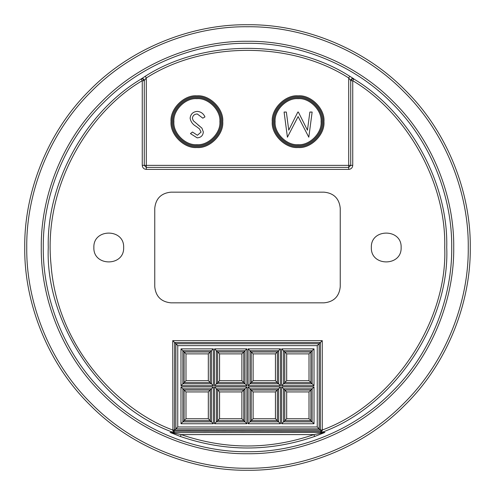 <?xml version="1.0" encoding="UTF-8"?>
<svg xmlns="http://www.w3.org/2000/svg" width="495" height="495" viewBox="0 0 495 495"><rect width="100%" height="100%" fill="white"/><g stroke="black" fill="none" stroke-linecap="round" stroke-linejoin="round"><path stroke-width="0.74" d="M371.349 247.5C370.532 266.7 401.946 266.7 401.129 247.5C401.946 228.3 370.532 228.3 371.349 247.5M93.871 247.5C93.054 266.7 124.468 266.7 123.651 247.5C124.468 228.3 93.054 228.3 93.871 247.5M470.25 247.5C470.968 299.735 449.312 361.468 405.009 405.009C361.468 449.312 299.735 470.968 247.5 470.25C195.265 470.968 133.532 449.312 89.991 405.009C45.689 361.468 24.032 299.735 24.75 247.5C24.032 195.265 45.689 133.532 89.991 89.991C133.532 45.689 195.265 24.032 247.5 24.75C299.735 24.032 361.468 45.689 405.009 89.991C449.312 133.532 470.968 195.265 470.25 247.5M174.153 432.593L174.153 430.452L173.405 432.444L174.153 432.593L170.855 432.593L324.918 432.432L314.572 436.497C269.855 451.836 225.145 451.836 180.428 436.497L170.082 432.432L173.405 432.444C101.989 407.274 45.07 323.155 48.263 247.5C46.567 182.816 85.579 112.074 141.186 78.996L145.258 76.255C203.303 39.049 291.697 39.049 349.742 76.255L353.814 78.816L352.737 80.697L352.737 165.373L350.726 165.373L350.726 80.524L352.44 78.705L353.814 78.996C409.421 112.074 448.433 182.816 446.738 247.5C449.93 323.155 393.011 407.274 321.595 432.444L320.847 431.337L172.922 431.225L172.743 340.634L322.257 340.634L322.257 430.007L322.078 431.225L321.156 431.349L321.274 430.755L322.078 431.225M307.457 130.191L309.864 112.049L312.135 112.049L308.812 137.202L298.108 116.566L287.422 137.202L284.081 112.049L286.345 112.049L288.758 130.148L297.835 112.049L298.343 112.049L307.457 130.191M190.123 118.212C190.637 113.999 193.031 111.728 197.307 111.406C200.883 111.703 203.433 113.534 204.955 116.9L202.826 118.175L197.307 113.986C194.448 114.085 192.809 115.508 192.382 118.249L193.279 120.718L201.935 128.149L203.34 131.979C202.95 135.655 200.883 137.61 197.146 137.851L190.445 133.588L192.487 132.041L197.4 135.271L201.088 132.085L199.429 128.836L196.045 126.33C192.741 124.48 190.767 121.776 190.123 118.212C190.637 113.999 193.031 111.728 197.307 111.406M170.849 302.835C161.141 301.814 155.776 296.443 154.756 286.735C155.776 296.443 161.141 301.814 170.849 302.835L324.151 302.835C333.859 301.814 339.224 296.443 340.244 286.735C339.224 296.443 333.859 301.814 324.151 302.835M324.151 192.165C333.859 193.186 339.224 198.557 340.244 208.265C339.224 198.557 333.859 193.186 324.151 192.165L170.849 192.165C161.141 193.186 155.776 198.557 154.756 208.265C155.776 198.557 161.141 193.186 170.849 192.165M352.737 165.373C352.483 167.799 351.141 169.142 348.715 169.395L146.285 169.395C143.859 169.142 142.517 167.799 142.263 165.373L142.263 80.697L141.186 78.996L142.486 78.699M324.918 432.432L313.898 434.604L314.572 436.497M180.428 436.497L181.102 434.604L170.082 432.432M177.754 345.646L177.754 426.975L175.867 428.862L175.867 343.759L174.63 342.521L320.37 342.521L317.246 345.646L177.754 345.646L175.867 343.759L319.133 343.759L319.133 428.862L320.37 430.099L320.37 342.521L322.257 340.634M172.743 340.634L174.63 342.521L174.5 430.204L320.37 430.099M177.754 426.975L317.246 426.975L319.133 428.862L175.867 428.862L174.63 430.099M309.01 418.739L309.01 391.929L310.903 390.035L310.903 420.632L312.135 421.864L283.561 421.864L286.679 418.739L309.01 418.739L310.903 420.632L284.792 420.632L284.792 390.035L281.667 386.917L314.022 386.917L312.135 388.804L283.561 388.804L283.561 421.864L281.667 423.757L281.667 386.917M309.01 391.929L286.679 391.929L284.792 390.035L310.903 390.035L312.135 388.804L312.135 421.864L314.022 423.757L281.667 423.757M208.321 353.882L185.99 353.882L184.097 351.988L210.208 351.988L211.439 350.757L211.439 383.817L208.321 380.692L208.321 353.882L210.208 351.988L210.208 382.586L184.097 382.586L180.978 385.71L180.978 348.87L182.865 350.757L182.865 383.817L211.439 383.817L213.333 385.71L180.978 385.71M185.99 353.882L185.99 380.692L184.097 382.586L184.097 351.988L182.865 350.757L211.439 350.757L213.333 348.87L213.333 385.71M241.882 353.882L219.557 353.882L217.664 351.988L243.775 351.988L245.006 350.757L245.006 383.817L241.882 380.692L241.882 353.882L243.775 351.988L243.775 382.586L217.664 382.586L214.539 385.71L214.539 348.87L216.433 350.757L216.433 383.817L245.006 383.817L246.9 385.71L214.539 385.71M219.557 353.882L219.557 380.692L217.664 382.586L217.664 351.988L216.433 350.757L245.006 350.757L246.9 348.87L246.9 385.71M275.443 353.882L253.118 353.882L251.225 351.988L277.336 351.988L278.567 350.757L278.567 383.817L275.443 380.692L275.443 353.882L277.336 351.988L277.336 382.586L251.225 382.586L248.1 385.71L248.1 348.87L249.994 350.757L249.994 383.817L278.567 383.817L280.461 385.71L248.1 385.71M253.118 353.882L253.118 380.692L251.225 382.586L251.225 351.988L249.994 350.757L278.567 350.757L280.461 348.87L280.461 385.71M275.443 418.739L275.443 391.929L277.336 390.035L277.336 420.632L278.567 421.864L249.994 421.864L253.118 418.739L275.443 418.739L277.336 420.632L251.225 420.632L251.225 390.035L248.1 386.917L280.461 386.917L278.567 388.804L249.994 388.804L249.994 421.864L248.1 423.757L248.1 386.917M275.443 391.929L253.118 391.929L251.225 390.035L277.336 390.035L278.567 388.804L278.567 421.864L280.461 423.757L248.1 423.757M241.882 418.739L241.882 391.929L243.775 390.035L243.775 420.632L245.006 421.864L216.433 421.864L219.557 418.739L241.882 418.739L243.775 420.632L217.664 420.632L217.664 390.035L214.539 386.917L246.9 386.917L245.006 388.804L216.433 388.804L216.433 421.864L214.539 423.757L214.539 386.917M241.882 391.929L219.557 391.929L217.664 390.035L243.775 390.035L245.006 388.804L245.006 421.864L246.9 423.757L214.539 423.757M208.321 418.739L208.321 391.929L210.208 390.035L210.208 420.632L211.439 421.864L182.865 421.864L185.99 418.739L208.321 418.739L210.208 420.632L184.097 420.632L184.097 390.035L180.978 386.917L213.333 386.917L211.439 388.804L182.865 388.804L182.865 421.864L180.978 423.757L180.978 386.917M208.321 391.929L185.99 391.929L184.097 390.035L210.208 390.035L211.439 388.804L211.439 421.864L213.333 423.757L180.978 423.757M309.01 353.882L286.679 353.882L284.792 351.988L310.903 351.988L312.135 350.757L312.135 383.817L309.01 380.692L309.01 353.882L310.903 351.988L310.903 382.586L284.792 382.586L281.667 385.71L281.667 348.87L283.561 350.757L283.561 383.817L312.135 383.817L314.022 385.71L281.667 385.71M286.679 353.882L286.679 380.692L284.792 382.586L284.792 351.988L283.561 350.757L312.135 350.757L314.022 348.87L314.022 385.71M350.726 80.697L352.737 80.697C407.787 113.442 446.403 183.472 444.727 247.5C447.808 321.929 392.3 404.65 322.257 430.007L320.37 430.007M321.274 430.755L320.5 430.204M174.63 430.007L172.743 430.007C118.992 410.423 57.129 347.298 51.022 264.646C42.725 182.185 92.72 109.296 142.263 80.697L144.274 80.697L144.274 165.373L348.715 165.373L348.715 77.981L350.726 80.524C351.116 78.792 352.143 78.229 353.814 78.816M174.153 430.452L174.5 430.204M173.726 430.755L172.922 431.225M141.186 78.816C142.857 78.229 143.884 78.792 144.274 80.524L146.285 77.981L145.258 76.255M146.285 169.395L146.285 167.384L348.715 167.384L348.715 165.373L350.726 165.373L348.715 167.384L348.715 169.395M142.263 165.373L144.274 165.373L146.285 167.384L146.285 77.981C203.748 41.153 291.252 41.153 348.715 77.981L349.742 76.255M144.274 80.697L142.56 78.705M154.756 208.265L154.756 286.735M340.244 286.735L340.244 208.265M192.382 118.249L193.279 120.718M197.814 124.728L201.935 128.149L203.34 131.979C202.95 135.655 200.883 137.61 197.146 137.851M197.4 135.271L201.088 132.085M199.429 128.836L196.045 126.33M272.25 121.677C271.093 108.881 285.312 94.663 298.108 95.82C310.897 94.663 325.122 108.881 323.965 121.677C325.122 134.467 310.897 148.686 298.108 147.535C285.312 148.686 271.093 134.467 272.25 121.677M323.018 121.677C324.132 109.352 310.433 95.653 298.108 96.766C285.782 95.653 272.083 109.352 273.197 121.677C272.083 134.003 285.782 147.702 298.108 146.588C310.433 147.702 324.132 134.003 323.018 121.677M171.035 121.677C169.878 108.881 184.103 94.663 196.892 95.82C209.688 94.663 223.907 108.881 222.75 121.677C223.907 134.467 209.688 148.686 196.892 147.535C184.103 148.686 169.878 134.467 171.035 121.677M221.803 121.677C222.917 109.352 209.218 95.653 196.892 96.766C184.567 95.653 170.868 109.352 171.982 121.677C170.868 134.003 184.567 147.702 196.892 146.588C209.218 147.702 222.917 134.003 221.803 121.677M173.912 121.677C172.885 133.044 185.52 145.685 196.892 144.658C208.265 145.685 220.906 133.044 219.879 121.677C220.906 110.305 208.265 97.663 196.892 98.691C185.52 97.663 172.885 110.305 173.912 121.677M220.82 121.677C221.89 133.514 208.729 146.675 196.892 145.604C185.056 146.675 171.895 133.514 172.965 121.677C171.895 109.834 185.056 96.68 196.892 97.744C208.729 96.68 221.89 109.834 220.82 121.677M322.035 121.677C323.105 133.514 309.944 146.675 298.108 145.604C286.271 146.675 273.11 133.514 274.18 121.677C273.11 109.834 286.271 96.68 298.108 97.744C309.944 96.68 323.105 109.834 322.035 121.677M275.121 121.677C274.094 133.044 286.735 145.685 298.108 144.658C309.48 145.685 322.115 133.044 321.088 121.677C322.115 110.305 309.48 97.663 298.108 98.691C286.735 97.663 274.094 110.305 275.121 121.677M26.761 247.5C26.056 299.265 47.508 360.44 91.414 403.586C134.56 447.492 195.735 468.944 247.5 468.239C299.265 468.944 360.44 447.492 403.586 403.586C447.492 360.44 468.944 299.265 468.239 247.5C468.944 195.735 447.492 134.56 403.586 91.414C360.44 47.508 299.265 26.056 247.5 26.761C195.735 26.056 134.56 47.508 91.414 91.414C47.508 134.56 26.056 195.735 26.761 247.5M451.706 247.5C452.362 199.615 432.512 143.018 391.898 103.102C351.982 62.488 295.385 42.638 247.5 43.294C199.615 42.638 143.018 62.488 103.102 103.102C62.488 143.018 42.638 199.615 43.294 247.5C42.638 295.385 62.488 351.982 103.102 391.898C143.018 432.512 199.615 452.362 247.5 451.706C295.385 452.362 351.982 432.512 391.898 391.898C432.512 351.982 452.362 295.385 451.706 247.5M41.283 247.5C40.621 199.145 60.662 141.991 101.679 101.679C141.991 60.662 199.145 40.621 247.5 41.283C295.855 40.621 353.009 60.662 393.321 101.679C434.338 141.991 454.379 199.145 453.717 247.5C454.379 295.855 434.338 353.009 393.321 393.321C353.009 434.338 295.855 454.379 247.5 453.717C199.145 454.379 141.991 434.338 101.679 393.321C60.662 353.009 40.621 295.855 41.283 247.5M181.102 434.604C225.367 449.782 269.633 449.782 313.898 434.604L181.102 434.604M320.847 432.593L320.847 430.452M317.246 426.975L317.246 345.646M314.022 386.917L314.022 423.757M180.978 348.87L213.333 348.87M214.539 348.87L246.9 348.87M248.1 348.87L280.461 348.87M280.461 386.917L280.461 423.757M246.9 386.917L246.9 423.757M213.333 386.917L213.333 423.757M281.667 348.87L314.022 348.87M286.679 391.929L286.679 418.739M185.99 380.692L208.321 380.692M219.557 380.692L241.882 380.692M253.118 380.692L275.443 380.692M253.118 391.929L253.118 418.739M219.557 391.929L219.557 418.739M185.99 391.929L185.99 418.739M286.679 380.692L309.01 380.692"/></g></svg>
